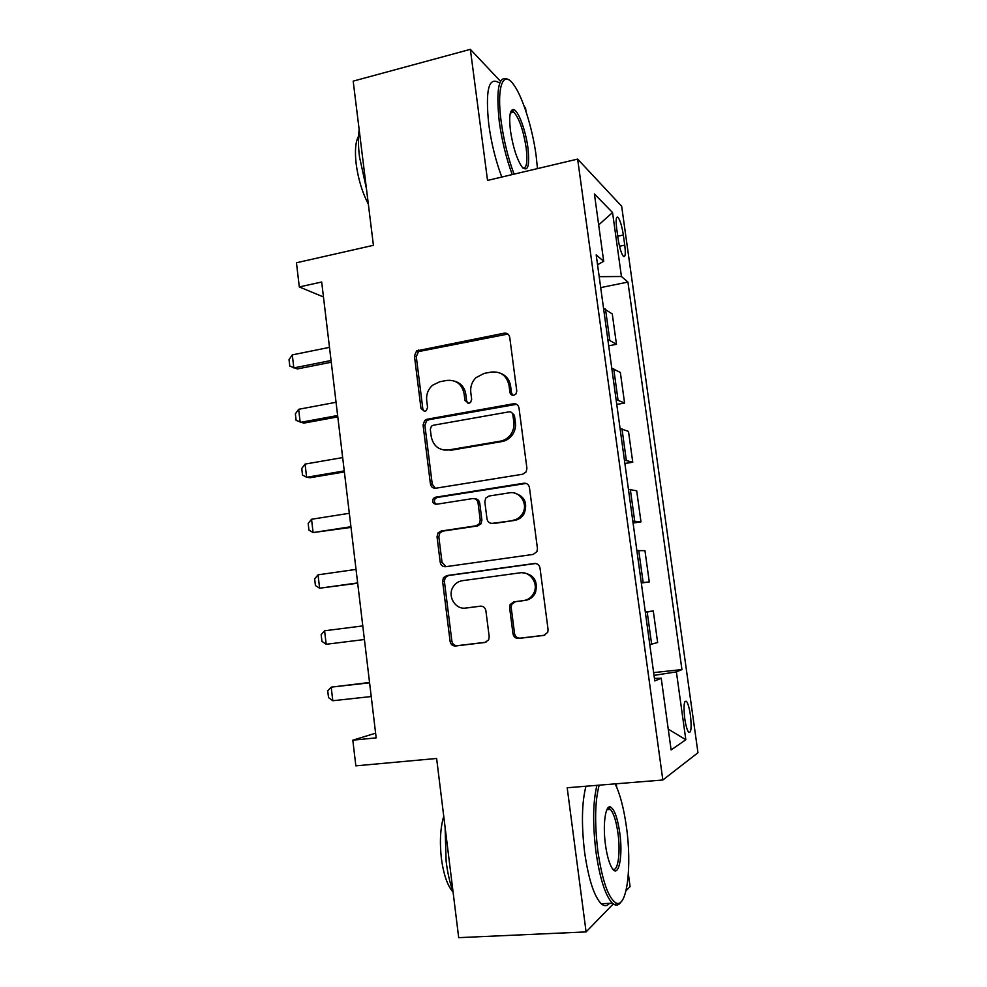 <?xml version="1.0" encoding="UTF-8"?>
<svg xmlns="http://www.w3.org/2000/svg" width="987" height="987" viewBox="0 0 987 987"><rect width="100%" height="100%" fill="white"/><g stroke="black" fill="none" stroke-linecap="round" stroke-linejoin="round"><path stroke-width="1.48" d="M513.82 395.244L515.917 394.01L516.781 391.062L509.724 337.258C509.021 334.26 507.17 332.89 504.184 333.174L416.613 350.878L414.429 355.925L420.993 408.495L424.706 411.382L426.372 410.543L427.556 407.31L426.692 400.475C426.137 394.405 428.087 389.334 432.54 385.251L439.733 381.759L446.815 380.427C456.142 379.662 461.891 384.054 464.075 393.603L464.951 400.5L468.751 403.412L470.626 402.4L471.663 399.279L470.774 392.37C470.207 386.657 471.934 381.759 475.956 377.663L484.086 373.419L491.341 372.062C500.878 371.26 506.763 375.689 509.008 385.337L509.921 392.32C510.415 394.43 511.71 395.405 513.82 395.244M690.394 715.094C689.345 708.037 688.038 703.46 686.471 701.362C683.979 700.314 683.411 706.038 684.744 718.536C685.805 725.63 687.112 730.207 688.667 732.292C691.171 733.242 691.751 727.518 690.394 715.094M512.993 633.839C513.696 636.948 515.559 638.49 518.607 638.441L543.751 635.431L547.748 632.309L548.081 629.595L540 568.006C539.284 564.897 537.397 563.404 534.337 563.503L446.716 575.594L443.434 577.691L442.595 581.318L450.109 641.451C450.775 644.511 452.589 646.029 455.525 645.991L484.987 642.463L488.676 639.823L489.207 636.714L485.888 610.682C485.197 607.597 483.359 606.092 480.373 606.166L465.765 608.041C455.18 609.904 446.963 595.692 453.292 586.611C455.488 583.268 458.499 581.306 462.311 580.701L520.026 572.842C530.068 571.029 538.729 583.416 533.93 592.854C531.746 597.246 528.316 599.825 523.641 600.577L513.869 601.836L510.119 604.562L509.613 607.647L512.993 633.839L514.56 633.568C515.263 636.664 517.126 638.194 520.161 638.157L544.738 635.209M500.483 81.292L470.355 49.35L353.186 81.131L373.419 245.319L296.458 262.776L299.308 286.933L321.676 282.011L376.17 737.881L352.815 740.176L355.851 765.85L436.624 758.472L458.696 937.65L586.093 931.913L613.248 903.944M470.355 49.35L487.541 180.424L577.642 159.092L662.832 780.001L567.192 787.749L586.093 931.913M522.654 474.241L526.12 471.922L526.922 468.319L519.002 407.989C518.298 404.954 516.435 403.547 513.425 403.769L427.124 419.216L424.694 420.462L423.065 425.027L430.431 483.963C431.085 486.961 432.874 488.38 435.773 488.22L522.654 474.241M529.451 487.59L537.446 548.538L536.94 551.647L533.153 554.423L445.606 566.711C442.682 566.809 440.881 565.341 440.214 562.306L437.031 536.78L438.043 532.906L441.127 531.031L476.055 525.8L479.374 523.653L480.225 519.976L478.053 502.926C477.363 499.891 475.537 498.447 472.576 498.595L436.34 504.283C432.849 503.777 431.874 501.828 433.404 498.423L435.452 497.238L523.826 483.235C526.861 483.062 528.736 484.518 529.451 487.59M625.98 890.829L630.076 886.61L628.361 873.853M526.034 111.605L525.528 107.854L524.27 106.522M616.665 228.416L618.096 238.755C619.478 247.478 621.218 253.326 623.315 256.287C625.314 257.632 625.795 253.918 624.746 245.146L623.34 235.005C621.958 226.307 620.218 220.434 618.084 217.399C616.11 216.017 615.641 219.682 616.665 228.416M577.642 159.092L621.662 206.246L697.969 752.723L662.832 780.001M597.542 264.726L603.699 261.321L596.197 254.893L654.788 680.931L661.228 678.229L654.443 678.414M603.699 261.321L594.408 193.958L612.545 212.526L621.44 276.508L599.183 276.668M600.688 287.612L627.929 282.06L621.44 276.508M627.929 282.06L681.931 669.568L676.391 671.876L685.829 739.744L671.111 749.923L661.228 678.229M616.752 787.379L616.27 783.777M375.603 733.193L352.815 740.176M299.308 286.933L323.465 296.976M608.695 345.795L616.468 344.327L612.273 313.965L603.538 308.314M616.764 404.423L624.586 403.066L620.354 372.469L611.78 368.176M624.882 463.495L632.753 462.237L628.497 431.418L620.07 428.506M633.074 523.011L640.982 521.876L636.689 490.81L628.435 489.318M641.316 582.996L649.273 581.96L644.955 550.66L636.862 550.598M645.301 611.94L653.283 610.965L645.362 612.347M649.804 644.659L657.638 642.512L653.283 610.965M653.641 672.603L681.931 669.568M616.468 344.327L607.819 339.38M624.586 403.066L616.085 399.488M632.753 462.237L624.413 460.065M640.982 521.876L632.815 521.124M649.273 581.96L641.279 582.651M654.023 675.379L676.391 671.876M598.677 224.9L612.545 212.526M685.829 739.744L668.248 729.122M512.907 395.281L511.5 392.912L510.587 385.954C509.526 379.674 506.158 375.442 500.495 373.246M455.155 381.34C461.126 383.338 464.667 387.62 465.79 394.183L466.666 401.055L468.109 403.461M507.923 334.05L418.476 351.606L416.292 356.628L422.843 409.025L424.299 411.431M516.583 404.312L428.963 419.697L426.532 420.931L424.903 425.496L432.257 484.222L435.378 488.269M512.858 414.799C512.376 412.677 511.081 411.69 508.971 411.85L433.17 425.274L431.405 426.187L430.32 429.345L431.22 436.575C433.33 446.112 439.042 450.578 448.357 449.998L500.31 441.164C504.419 440.399 507.811 438.302 510.476 434.86C513.24 431.06 514.35 426.84 513.832 422.177L512.858 414.799L514.424 415.317L511.34 412.319M443.854 450.047L448.357 449.998M514.424 415.317L515.387 422.67C515.917 427.297 514.807 431.516 512.056 435.292C509.391 438.721 506.01 440.819 501.914 441.571L450.121 450.38M474.698 498.768C477.449 498.842 479.127 500.286 479.731 503.123L481.903 520.112L481.051 523.764L477.733 525.911L442.929 531.117L439.844 532.992L438.833 536.854L442.016 562.294L445.988 566.649M526.157 483.433L437.266 497.448L435.23 498.632C433.836 500.977 434.243 502.852 436.451 504.258M512.956 520.285C517.089 519.569 520.285 517.348 522.542 513.622C528.514 504.197 519.915 490.675 509.391 492.834L489.009 496.029L485.727 498.114L484.814 501.877L487.01 518.952C487.701 522.012 489.54 523.468 492.525 523.332L514.523 520.42C518.644 519.705 521.827 517.484 524.085 513.783C527.983 502.914 524.615 495.967 513.993 492.957M514.523 520.42L494.166 523.455M522.074 572.731C533.794 574.101 538.248 580.763 535.435 592.718C533.264 597.11 529.846 599.677 525.17 600.429L515.436 601.675L511.71 604.389L511.192 607.474L514.56 633.568M466.9 607.93L465.765 608.041M480.99 606.117L467.48 607.869M535.67 563.503L448.493 575.532L445.223 577.617L444.384 581.244L451.873 641.155C452.552 644.203 454.353 645.708 457.289 645.671L485.949 642.241M329.485 347.362L292.3 354.888L293.818 367.917L331.052 360.502M292.3 354.888L289.031 359.626L289.783 366.115L297.371 368.941L331.262 362.217M336.049 402.277L298.666 409.297L300.196 422.411L337.628 415.515M298.666 409.297L295.36 413.861L296.125 420.4L303.725 423.139L337.788 416.884M342.662 457.586L305.082 464.087L306.624 477.289L344.253 470.922M305.082 464.087L301.751 468.48L302.515 475.055L306.624 477.289L310.128 477.733L344.377 471.946M349.324 513.289L311.547 519.261L313.101 532.561L350.928 526.725M311.547 519.261L308.178 523.48L308.943 530.105L313.101 532.561L351.002 527.391M356.023 569.4L318.048 574.829L319.615 588.215L357.639 582.922M318.048 574.829L314.643 578.863L315.421 585.538L319.615 588.215L357.676 583.231M537.471 168.604L536.151 155.823C532.573 128.372 522.431 95.998 513.339 84.228C502.951 69.583 496.412 87.349 501.199 121.857C503.839 140.759 508.132 158.191 514.079 174.144M512.228 174.588C506.245 158.376 501.939 140.771 499.286 121.771C495.795 88.188 498.879 74.173 508.539 79.688M527.934 147.84C529.834 166.31 527.798 172.614 521.852 166.741C516.769 158.969 512.969 147.014 510.476 130.876C508.848 116.515 509.897 109.397 513.61 109.532C518.348 110.47 525.75 130.555 527.934 147.84M523.011 168.111C526.713 168.37 527.761 161.597 526.157 147.766C523.369 130.296 519.261 118.428 513.857 112.148L512.5 111.371L510.674 111.913M366.436 188.702L359.49 156.847C358.207 146.236 358.108 137.156 359.157 129.593M368.336 204.087C362.278 192.502 358.232 179.153 356.171 164.015C354.703 150.999 355.493 141.709 358.552 136.169M501.791 177.055C495.733 160.918 491.39 143.374 488.762 124.411C485.32 90.718 488.577 76.727 498.558 82.439M599.183 785.158C594.951 800.901 594.507 822.887 597.851 851.115C602.415 881.576 608.621 898.935 616.456 903.191C627.164 907.509 631.988 865.71 626.474 827.217C623.846 808.378 620.058 793.918 615.111 783.863M621.131 901.785C619.318 904.548 617.282 905.572 615.037 904.882L612.347 903.191C605.29 895.628 599.812 878.418 595.914 851.547C592.595 823.701 592.94 801.641 596.938 785.344M619.762 832.831C623.167 856.21 618.639 878.837 612.15 868.301C609.25 863.637 607.017 855.791 605.463 844.761C602.638 824.54 605.45 804.602 610.497 806.996C614.457 809.291 617.541 817.902 619.762 832.831M612.631 868.967C617.924 872.656 620.737 852.583 617.961 833.213C616.196 820.925 613.655 812.992 610.348 809.414L609.139 808.649L607.19 809.056M453.058 891.841C449.887 883.057 447.58 872.853 446.124 861.244L445.1 827.217M453.095 892.149C447.481 885.845 443.57 874.556 441.374 858.283C439.56 841.788 440.35 827.785 443.743 816.249M609.51 903.327C607.03 906.276 604.266 906.424 601.231 903.759C594.026 896.233 588.486 879.072 584.612 852.274C581.331 824.515 581.787 802.505 585.957 786.232M362.784 625.906L324.6 630.779L326.179 644.277L364.413 639.527M326.179 644.277L321.947 641.365L321.157 634.641L324.6 630.779M369.545 682.486L331.2 687.137L332.792 700.733L371.223 696.538M332.792 700.733L328.523 697.587L327.721 690.826L331.2 687.137L369.582 682.819M609.769 340.034L605.5 309.067M618.01 399.945L613.717 368.731M626.326 460.312L621.995 428.864M634.703 521.148L630.335 489.453M643.142 582.466L638.737 550.524M651.642 644.252L647.213 612.063M617.751 236.214L623.34 235.005M619.515 246.256L624.746 245.146M510.587 385.954L509.008 385.337M466.666 401.055L464.951 400.5M465.79 394.183L464.075 393.603M422.843 409.025L420.993 408.495M416.292 356.628L414.429 355.925M420.314 350.804L418.463 350.077M505.776 333.976L504.184 333.174M511.5 392.912L509.921 392.32M432.257 484.222L430.431 483.963M424.903 425.496L423.065 425.027M428.963 419.697L427.124 419.216M514.992 404.325L513.425 403.769M501.914 441.571L500.31 441.164M515.387 422.67L513.832 422.177M442.016 562.294L440.214 562.306M438.833 536.854L437.031 536.78M442.929 531.117L441.127 531.031M477.733 525.911L476.055 525.8M481.903 520.112L480.225 519.976M479.731 503.123L478.053 502.926M437.266 497.448L435.452 497.238M525.355 483.494L523.826 483.235M511.192 607.474L509.613 607.647M515.436 601.675L513.869 601.836M525.17 600.429L523.641 600.577M457.289 645.671L455.525 645.991M451.873 641.155L450.109 641.451M444.384 581.244L442.595 581.318M448.493 575.532L446.716 575.594M535.522 563.491L534.337 563.503M544.429 635.307L543.751 635.431M520.161 638.157L518.607 638.441M684.916 701.523L686.471 701.362M616.53 217.745L618.084 217.399M418.476 351.606L416.613 350.878M426.532 420.931L424.694 420.462M512.056 435.292L510.476 434.86M439.844 532.992L438.043 532.906M481.051 523.764L479.374 523.653M435.23 498.632L433.404 498.423M524.085 513.783L522.542 513.622M511.71 604.389L510.119 604.562M535.435 592.718L533.93 592.854M445.223 577.617L443.434 577.691M513.857 112.148L510.341 113.036M512.5 111.371L513.61 109.532M601.231 903.759L612.347 903.191M610.348 809.414L606.882 809.673M609.139 808.649L610.497 806.996M616.456 903.191L615.037 904.882"/></g></svg>
